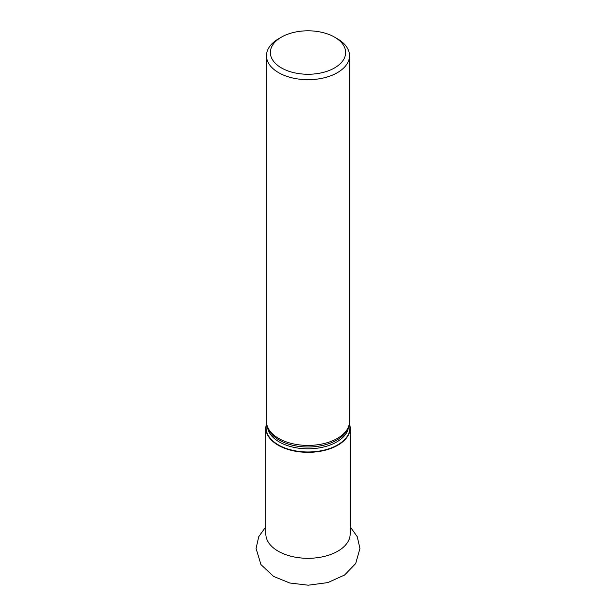 <?xml version="1.0" encoding="UTF-8"?>
<svg xmlns="http://www.w3.org/2000/svg" width="616" height="616" viewBox="0 0 616 616"><rect width="100%" height="100%" fill="white"/><g stroke="black" fill="none" stroke-linecap="round" stroke-linejoin="round"><path stroke-width="0.92" d="M349.403 423.369A42.165 24.347 180 0 1 350.165 427.997A42.165 24.347 180 0 1 308 452.344A42.165 24.347 180 0 1 265.835 427.997A42.165 24.347 180 0 1 266.597 423.369M337.368 38.754L334.619 37.168A37.638 21.729 180 0 1 334.619 67.899A37.638 21.729 180 0 1 281.381 67.899A37.638 21.729 180 0 1 281.381 37.168A37.638 21.729 180 0 1 334.619 37.168L337.368 38.754A41.534 23.978 180 0 1 349.534 55.709A41.534 23.978 180 0 1 308 79.695A41.534 23.978 180 0 1 266.466 55.709A41.534 23.978 180 0 1 278.632 38.754L281.381 37.168M349.534 55.709L349.534 421.436A41.534 23.978 180 0 1 342.404 434.873A41.534 23.978 180 0 1 273.596 434.873A41.534 23.978 180 0 1 266.466 421.436L266.466 55.709M349.334 423.793A41.911 24.193 180 0 1 308 451.982A41.911 24.193 180 0 1 266.666 423.793M350.165 427.997L350.165 533.972A42.165 24.347 180 0 1 308 558.312A42.165 24.347 180 0 1 265.835 533.972L265.835 427.997M347.778 428.336A40.633 23.462 180 0 1 308 447.008A40.633 23.462 180 0 1 268.222 428.336M348.587 426.542A40.633 23.462 180 0 1 308 448.81A40.633 23.462 180 0 1 267.413 426.542M265.835 526.795L258.735 536.698L256.071 548.494L260.953 564.579L273.558 576.407L289.766 583.005L308.239 585.2L327.797 582.597L344.59 575.021L355.686 563.548L359.929 548.502L357.272 536.698L350.165 526.795"/></g></svg>
